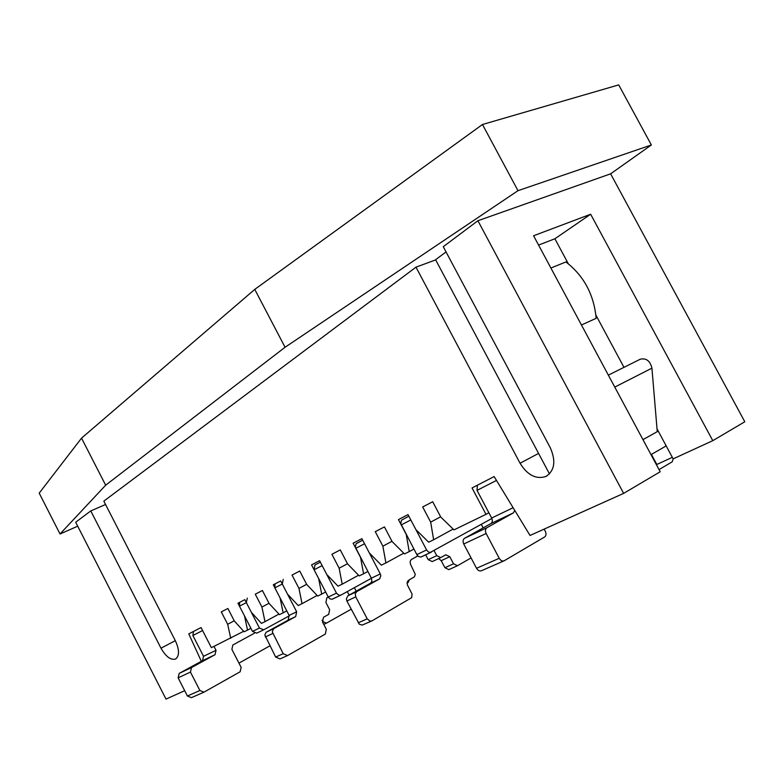 <?xml version="1.0" encoding="UTF-8"?>
<svg xmlns="http://www.w3.org/2000/svg" width="784" height="784" viewBox="0 0 784 784"><rect width="100%" height="100%" fill="white"/><g stroke="black" fill="none" stroke-linecap="round" stroke-linejoin="round"><path stroke-width="1.18" d="M351.163 609.217L326.418 623.162L322.763 621.536L322.048 620.164M202.517 660.667L203.546 656.296L216.031 650.308L215.012 654.728L191.512 667.556L190.443 672.074L199.881 690.508L203.928 692.174L191.433 697.652L187.425 696.006L178.125 677.837L179.203 673.387L202.517 660.667L215.012 654.728M203.546 656.296L192.874 635.501L193.501 631.443M254.418 633.217L232.858 644.987L231.878 649.358L241.129 667.351L240.159 671.77L203.928 692.174M216.031 650.308L214.022 646.408M477.378 485.208L477.035 490.372L491.646 518.028C492.744 520.527 492.479 522.379 490.872 523.594L464.589 538.275C462.913 539.529 462.629 541.43 463.746 543.988L476.545 568.302C477.936 570.556 479.573 571.369 481.454 570.723L481.631 570.625M514.794 510.453L513.363 512.903L486.962 527.691C485.276 528.955 485.002 530.886 486.139 533.492L499.222 558.286C500.643 560.589 502.299 561.413 504.19 560.766L544.635 536.962C546.203 535.717 546.419 533.835 545.301 531.307L544.145 529.122M659.03 469.587L672.172 461.845L673.201 458.846M328.251 597.016L326.81 597.81L325.899 602.494L329.623 609.658L328.712 614.372L323.478 617.292L322.547 622.045L326.291 629.268L325.37 634.04L287.542 655.591L283.21 653.699L272.283 631.875L273.508 628.788L295.686 616.577L296.666 611.785L282.289 584.031L283.22 579.356M296.666 611.785L289.129 615.411L274.87 587.873L275.008 583.923M289.129 615.411L288.14 620.164L266.041 632.325L264.806 634.981L275.645 657.041L279.947 658.913L287.542 655.591M417.794 555.934L411.179 559.629L410.11 561.53L410.434 564.049L415.275 574.339L414.413 576.848L408.18 580.523L407.102 582.453L407.435 585.011L412.07 594.086L411.669 597.663L371.969 620.869L370.028 621.163L367.206 618.85L355.76 596.869L355.25 593.821L356.73 591.616L379.681 578.857L380.828 575.632L380.289 573.917L371.371 578.18L355.328 547.065L356.093 543.743L362.659 540.166L356.72 543.283M371.371 578.18L371.871 581.15L370.754 583.08L347.871 595.791L346.332 598.829L346.891 601.005L359.288 624.162L362.12 625.103L371.792 620.967M380.289 573.917L364.55 543.782L355.779 548.3M347.292 591.587L349.125 595.095M247.293 598.094L246.343 602.622L259.465 628.053L263.698 629.817L289.306 615.812M239.649 602.347L239.483 606.169L252.497 631.404L256.711 633.149L263.502 629.905M407.043 583.1L408.15 582.473L409.317 579.846M354.368 587.686L356.191 591.185M425.683 554.827L428.211 559.658L432.239 561.569L440.569 557.679M434.081 550.613L436.737 555.66L440.784 557.591L445.773 554.778L449.791 556.699L453.524 563.804L457.484 565.725L471.086 557.924M457.484 565.725L448.86 569.625L444.92 567.714L441.216 560.668L438.648 558.58M320.342 562.138L315.001 564.941L314.09 569.762L328.486 597.418L330.289 599.015L332.073 599.231L340.717 595.193M314.09 569.762L322.146 565.607L336.669 593.498L339.217 595.33L340.932 595.095L371.42 578.278M483.16 527.897L481.298 524.369M408.836 516.176L401.506 520.174L400.761 523.614L417.049 555.013L418.617 556.571L420.851 557.042L431.073 552.259M401.232 524.898L410.826 519.968L426.8 550.348L428.378 551.926L430.259 552.436L491.862 518.489M105.566 504.504L90.777 510.923L75.685 522.232L166.012 699.103L184.701 690.694M201.341 661.314L188.777 633.884L201.047 627.553L211.386 647.682L243.677 631.287M90.777 510.923L160.994 648.192C165.875 656.698 170.736 660.314 175.567 659.03C179.536 655.963 179.477 649.887 175.381 640.783L103.841 501.133L415.981 267.158L520.047 463.226C527.534 475.28 536.217 479.681 546.085 476.398C554.7 470.537 556.091 460.963 550.25 447.664L443.264 246.705L477.907 220.735L623.623 493.391L530.033 535.462L494.136 476.574L472.046 487.952L485.992 514.343L453.985 529.886L440.765 517.058L432.699 501.74L422.694 506.964L430.671 522.134L433.64 539.764L428.662 542.185L415.873 529.582L408.013 514.608L398.448 519.596L406.23 534.433L409.228 551.622L404.485 553.925L392.098 541.548L384.425 526.897L375.281 531.67L382.876 546.183L385.904 562.941L381.357 565.156L369.362 552.985L361.865 538.657L353.123 543.214L360.542 557.424L363.58 573.79L359.229 575.897L347.596 563.941L340.276 549.907L331.897 554.278L339.139 568.194L342.196 584.168L338.031 586.187L326.732 574.437L319.588 560.687L311.552 564.882L318.637 578.514L321.695 594.125L317.696 596.065L306.74 584.501L299.743 571.036L292.03 575.054L298.959 588.412L302.036 603.67L298.194 605.532L287.542 594.164L280.701 580.954L273.293 584.815L280.074 597.918L283.151 612.843L279.457 614.627L269.098 603.445L262.405 590.489L255.28 594.203L261.925 607.051L265.002 621.653L261.454 623.378L251.37 612.363L244.814 599.662L237.964 603.229L244.471 615.842L247.538 630.13L244.128 631.786L234.308 620.948L227.889 608.482L221.294 611.912L227.674 624.289L230.741 638.284M538.579 245.059L554.886 238.777L590.646 214.228L712.793 440.677L744.8 421.763L610.618 173.823L651.367 144.971L517.999 190.679L285.062 347.263L105.664 485.198L60.025 533.982L77.714 526.201M590.646 214.228L533.581 235.759L660.197 471.772L623.623 493.391M477.907 220.735L610.618 173.823M269.872 645.869L238.953 663.127M430.671 522.134L440.628 516.793M433.64 539.764L453.142 529.063M265.002 621.653L278.957 614.078M247.538 630.13L250.9 628.307M283.151 612.843L286.777 610.863M302.036 603.67L317.128 595.458M321.695 594.125L325.634 591.979M342.196 584.168L358.582 575.231M363.58 573.79L367.853 571.448M385.904 562.941L403.74 553.19M409.228 551.622L413.903 549.055M485.992 514.343L488.863 512.765M261.925 607.051L269.01 603.278M227.674 624.289L234.23 620.791M651.416 454.397L656.825 464.481L672.329 457.346M657.021 428.858L673.142 458.865L712.793 440.677M554.886 238.777L568.322 263.787M595.909 315.119L623.976 367.353M415.981 267.158L435.669 259.886M382.876 546.183L391.971 541.313M339.139 568.194L347.488 563.735M298.959 588.412L306.642 584.315M640.371 359.17L608.364 375.144L640.371 359.17C646.33 357.965 650.181 360.954 651.925 368.157L657.257 431.651L658.227 431.092M581.454 324.988L596.163 318.314C593.919 294.529 583.835 275.743 565.891 261.964L550.897 268.03M549.476 473.908L435.581 259.72L446.057 251.938M651.367 144.971L618.713 84.897L482.474 124.499L254.761 289.384L81.536 438.138L39.2 493.136L60.025 533.982M81.536 438.138L105.664 485.198M254.761 289.384L285.062 347.263M482.474 124.499L517.999 190.679M665.783 445.165L665.567 446.272L651.004 454.632M657.257 431.651L642.968 439.648M192.874 635.501L202.586 630.542M178.125 677.837L190.443 672.074M179.203 673.387L191.512 667.556M187.425 696.006L199.881 690.508M496.488 480.435L477.035 490.372M486.962 527.691L464.589 538.275M486.139 533.492L463.746 543.988M499.222 558.286L476.545 568.302M513.363 512.903L490.872 523.594M513.128 507.718L491.646 518.028M282.289 584.031L274.87 587.873M295.686 616.577L288.14 620.164M273.802 628.601L266.335 632.139M272.763 633.492L265.296 636.99M283.21 653.699L275.645 657.041M379.378 579.053L370.45 583.276M356.73 591.616L347.871 595.791M355.76 596.869L346.891 601.005M367.206 618.85L358.229 622.8M349.056 594.968L351.085 594.007M239.483 606.169L246.343 602.622M252.497 631.404L259.465 628.053M428.211 559.658L436.737 555.66M441.216 560.668L449.791 556.699M328.271 597.055L336.463 593.125M444.92 567.714L453.524 563.804M416.814 554.611L426.565 549.947M538.579 453.426L520.047 463.226M175.322 640.655L160.994 648.192M614.774 387.1L651.925 368.157M326.418 623.162L323.753 624.368M481.454 570.723L504.19 560.766M356.651 543.322L362.669 540.196M263.698 629.817L256.711 633.149M440.784 557.591L432.239 561.569M340.932 595.095L332.72 598.996M431.288 552.161L421.518 556.807M546.085 476.398L546.938 475.927"/></g></svg>
